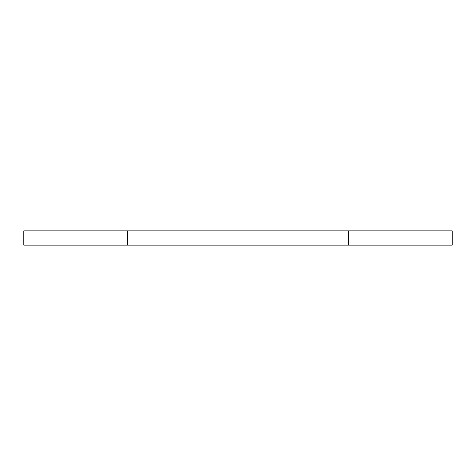 <?xml version="1.0" encoding="UTF-8"?>
<svg xmlns="http://www.w3.org/2000/svg" width="476" height="476" viewBox="0 0 476 476"><rect width="100%" height="100%" fill="white"/><g stroke="black" fill="none" stroke-linecap="round" stroke-linejoin="round"><path stroke-width="0.71" d="M127.604 245.14L127.604 230.86L348.396 230.86L348.396 245.14L127.604 245.14L127.604 230.86L23.8 230.86L23.8 245.14L452.2 245.14L452.2 230.86L348.396 230.86L348.396 245.14L452.2 245.14L452.2 230.86L23.8 230.86L23.8 245.14L127.604 245.14"/></g></svg>
